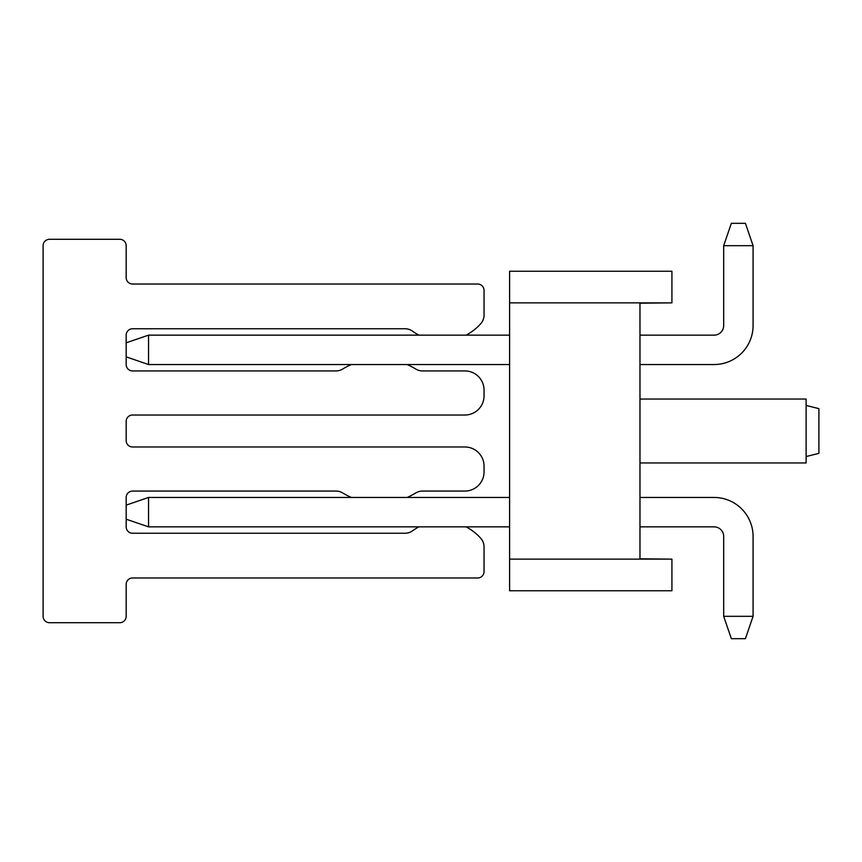 <?xml version="1.0" encoding="UTF-8"?>
<svg xmlns="http://www.w3.org/2000/svg" width="862" height="862" viewBox="0 0 862 862"><rect width="100%" height="100%" fill="white"/><g stroke="black" fill="none" stroke-linecap="round" stroke-linejoin="round"><path stroke-width="1.29" d="M723.681 245.681L731.353 223.312L745.414 223.312L753.076 245.681L723.681 245.681L723.681 325.556A9.59 9.59 0 0 1 714.092 335.146L639.97 335.146M753.076 245.681L753.076 325.556A38.984 38.984 0 0 1 714.092 364.54L639.97 364.54M509.604 364.54L148.544 364.54L126.175 356.868L126.175 335.146A6.39 6.39 0 0 1 132.565 328.756L405.032 328.756A12.779 12.779 0 0 1 412.521 331.18A51.127 51.127 0 0 0 418.943 335.146M509.604 335.146L148.544 335.146L126.175 342.807M148.544 335.146L148.544 364.54M639.97 526.854L714.092 526.854A9.59 9.59 0 0 1 723.681 536.444L723.681 616.319L753.076 616.319L745.414 638.688L731.353 638.688L723.681 616.319M639.97 497.46L714.092 497.46A38.984 38.984 0 0 1 753.076 536.444L753.076 616.319M148.544 497.46L148.544 526.854L126.175 519.193L126.175 505.132L148.544 497.46L509.604 497.46M148.544 526.854L509.604 526.854M806.121 405.442L818.9 408.631L818.9 453.369L806.121 456.558M639.97 399.052L806.121 399.052L806.121 462.948L639.97 462.948M509.604 302.874L671.918 302.874L671.918 271.239L509.604 271.239L509.604 590.761L671.918 590.761L671.918 559.126L509.604 559.126M671.918 302.874L639.97 303.187L639.97 558.813L671.918 559.126M466.062 335.146A51.127 51.127 0 0 0 480.845 323.584A12.779 12.779 0 0 0 484.045 315.136L484.045 290.408A6.39 6.39 0 0 0 477.645 284.018L132.565 284.018A6.39 6.39 0 0 1 126.175 277.629L126.175 245.681A6.39 6.39 0 0 0 119.786 239.291L49.49 239.291A6.39 6.39 0 0 0 43.1 245.681L43.1 616.319A6.39 6.39 0 0 0 49.49 622.709L119.786 622.709A6.39 6.39 0 0 0 126.175 616.319L126.175 584.371A6.39 6.39 0 0 1 132.565 577.982L477.645 577.982A6.39 6.39 0 0 0 484.045 571.592L484.045 546.864A12.779 12.779 0 0 0 480.845 538.416A51.127 51.127 0 0 0 466.062 526.854M418.943 526.854A51.127 51.127 0 0 0 412.521 530.82A12.779 12.779 0 0 1 405.032 533.244L132.565 533.244A6.39 6.39 0 0 1 126.175 526.854L126.175 519.193M126.175 505.132L126.175 497.46A6.39 6.39 0 0 1 132.565 491.071L335.997 491.071A12.779 12.779 0 0 1 342.645 492.935A70.296 70.296 0 0 0 351.394 497.46M407.09 497.46A70.296 70.296 0 0 0 415.829 492.935A12.779 12.779 0 0 1 422.477 491.071L464.866 491.071A19.169 19.169 0 0 0 484.045 471.902L484.045 466.148A19.169 19.169 0 0 0 464.866 446.979L132.565 446.979A6.39 6.39 0 0 1 126.175 440.59L126.175 421.41A6.39 6.39 0 0 1 132.565 415.021L464.866 415.021A19.169 19.169 0 0 0 484.045 395.852L484.045 390.098A19.169 19.169 0 0 0 464.866 370.929L422.477 370.929A12.779 12.779 0 0 1 415.829 369.065A70.296 70.296 0 0 0 407.09 364.54M351.394 364.54A70.296 70.296 0 0 0 342.645 369.065A12.779 12.779 0 0 1 335.997 370.929L132.565 370.929A6.39 6.39 0 0 1 126.175 364.54L126.175 356.868"/></g></svg>

